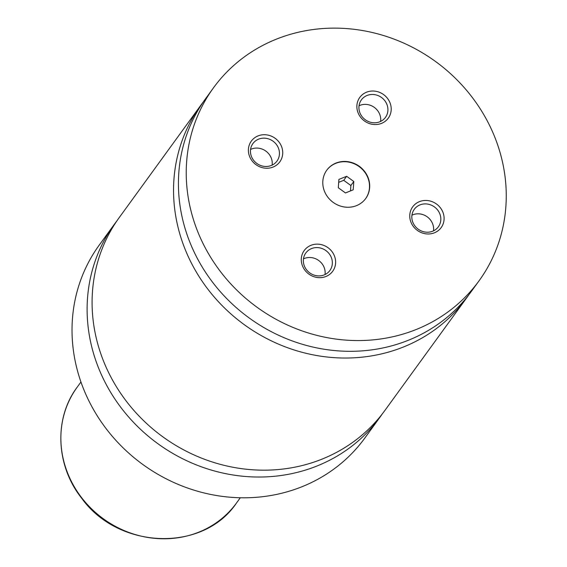<?xml version="1.0" encoding="UTF-8"?>
<svg xmlns="http://www.w3.org/2000/svg" width="567" height="567" viewBox="0 0 567 567"><rect width="100%" height="100%" fill="white"/><g stroke="black" fill="none" stroke-linecap="round" stroke-linejoin="round"><path stroke-width="0.85" d="M116.852 220.96A164.147 151.864 36 0 0 114.314 224.348A164.147 151.864 36 0 0 126.441 414.42A164.147 151.864 36 0 0 317.251 465.897A164.147 151.864 36 0 0 379.925 417.284A164.147 151.864 36 0 0 382.364 413.818M203.241 102.025A164.147 151.864 36 0 0 200.753 105.349L119.29 217.494A164.147 151.864 36 0 0 131.424 407.567A164.147 151.864 36 0 0 322.233 459.043A164.147 151.864 36 0 0 384.901 410.43L466.358 298.285A164.147 151.864 36 0 0 468.753 294.89M335.962 163.069A24.076 22.276 36 0 0 326.769 170.199A24.076 22.276 36 0 0 328.548 198.074A24.076 22.276 36 0 0 356.53 205.63A24.076 22.276 36 0 0 365.722 198.5A24.076 22.276 36 0 0 363.943 170.617A24.076 22.276 36 0 0 335.962 163.069M365.623 198.634A24.076 22.276 36 0 0 363.695 170.823A24.076 22.276 36 0 0 335.763 163.339A24.076 22.276 36 0 0 326.67 170.334M258.028 135.91A17.62 16.301 36 0 0 250.125 157.697A17.62 16.301 36 0 0 273.088 167.052A17.62 16.301 36 0 0 280.998 145.265A17.62 16.301 36 0 0 258.028 135.91M271.31 165.472A14.884 13.771 36 0 0 276.987 161.063A14.884 13.771 36 0 0 275.888 143.834A14.884 13.771 36 0 0 258.587 139.163A14.884 13.771 36 0 0 252.91 143.571A14.884 13.771 36 0 0 254.009 160.808A14.884 13.771 36 0 0 271.31 165.472M272.132 165.11A14.884 13.771 36 0 0 266.228 151.375A14.884 13.771 36 0 0 251.394 149.078A14.884 13.771 36 0 0 250.564 149.44M419.403 201.646A17.62 16.301 36 0 0 411.493 223.433A17.62 16.301 36 0 0 434.464 232.789A17.62 16.301 36 0 0 442.373 211.002A17.62 16.301 36 0 0 419.403 201.646M432.685 231.208A14.884 13.771 36 0 0 438.362 226.807A14.884 13.771 36 0 0 437.263 209.57A14.884 13.771 36 0 0 419.963 204.907A14.884 13.771 36 0 0 414.286 209.308A14.884 13.771 36 0 0 415.384 226.545A14.884 13.771 36 0 0 432.685 231.208M433.507 230.847A14.884 13.771 36 0 0 427.603 217.118A14.884 13.771 36 0 0 412.762 214.815A14.884 13.771 36 0 0 411.94 215.177M366.509 92.215A17.62 16.301 36 0 0 358.599 114.01A17.62 16.301 36 0 0 381.563 123.365A17.62 16.301 36 0 0 389.472 101.571A17.62 16.301 36 0 0 366.509 92.215M379.784 121.785A14.884 13.771 36 0 0 385.468 117.376A14.884 13.771 36 0 0 384.362 100.146A14.884 13.771 36 0 0 367.069 95.476A14.884 13.771 36 0 0 361.385 99.884A14.884 13.771 36 0 0 362.483 117.121A14.884 13.771 36 0 0 379.784 121.785M380.606 121.423A14.884 13.771 36 0 0 374.702 107.687A14.884 13.771 36 0 0 359.868 105.384A14.884 13.771 36 0 0 359.039 105.753M310.929 245.334A17.62 16.301 36 0 0 303.019 267.121A17.62 16.301 36 0 0 325.982 276.476A17.62 16.301 36 0 0 333.892 254.689A17.62 16.301 36 0 0 310.929 245.334M324.204 274.903A14.884 13.771 36 0 0 329.888 270.494A14.884 13.771 36 0 0 328.789 253.258A14.884 13.771 36 0 0 311.489 248.594A14.884 13.771 36 0 0 305.804 253.002A14.884 13.771 36 0 0 306.903 270.232A14.884 13.771 36 0 0 324.204 274.903M325.033 274.534A14.884 13.771 36 0 0 319.122 260.806A14.884 13.771 36 0 0 304.288 258.502A14.884 13.771 36 0 0 303.465 258.871M114.314 224.348L99.232 245.107A164.147 151.864 36 0 0 111.359 435.187A164.147 151.864 36 0 0 302.176 486.656A164.147 151.864 36 0 0 364.843 438.043L379.925 417.284M200.753 105.349A164.147 151.864 36 0 0 212.88 295.428A164.147 151.864 36 0 0 403.69 346.898A164.147 151.864 36 0 0 466.358 298.285M276.108 39.265A164.147 151.864 36 0 0 213.44 87.878A164.147 151.864 36 0 0 225.567 277.958A164.147 151.864 36 0 0 416.384 329.427A164.147 151.864 36 0 0 479.051 280.814A164.147 151.864 36 0 0 466.924 90.741A164.147 151.864 36 0 0 276.108 39.265M213.44 87.878L205.63 98.63A164.147 151.864 36 0 0 217.763 288.709A164.147 151.864 36 0 0 408.573 340.179A164.147 151.864 36 0 0 471.241 291.566L479.051 280.814M353.801 181.497L346.65 176.287L338.903 179.406L338.301 187.741L345.452 192.95L353.198 189.825L353.801 181.497L350.874 185.529L343.722 180.32L346.65 176.287M350.484 190.923L350.874 185.529M343.722 180.32L338.69 182.347M198.953 532.101A98.488 91.117 36 0 0 236.559 502.929C203.376 552.662 118.411 549.756 81.506 498.017C55.743 465.486 53.808 418.297 77.19 387.169A98.488 91.117 36 0 0 84.469 501.214A98.488 91.117 36 0 0 198.953 532.101M236.559 502.929L240.316 497.755M77.19 387.169L80.953 381.995"/></g></svg>
